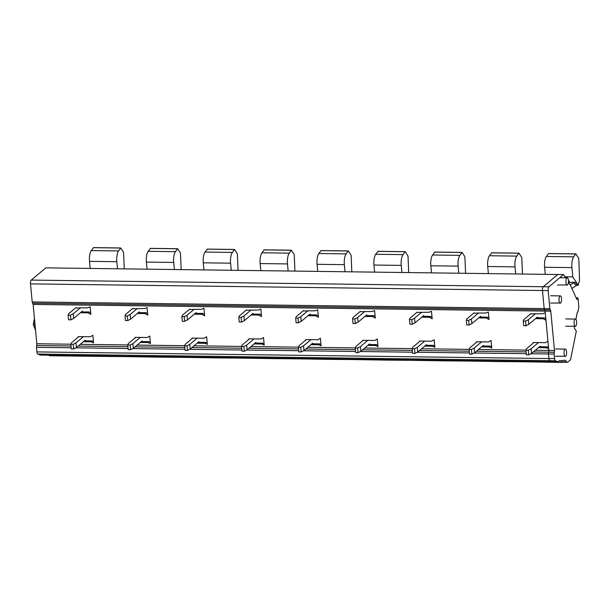 <?xml version="1.0" encoding="UTF-8"?>
<svg xmlns="http://www.w3.org/2000/svg" width="610" height="610" viewBox="0 0 610 610"><rect width="100%" height="100%" fill="white"/><g stroke="black" fill="none" stroke-linecap="round" stroke-linejoin="round"><path stroke-width="0.91" d="M567.521 284.939A3.645 1.289 90.7 0 0 568.474 280.928A3.645 1.289 90.7 0 0 567.239 277.802A3.645 1.289 90.7 0 0 566.858 277.954C565.234 279.09 565.935 286.509 567.521 284.939L557.471 284.969M535.549 318.649L543.152 318.748L545.965 320.288L547.94 341.211L545.416 342.675L533.292 342.515L533.338 343.026M538.477 347.624L546.179 347.723L548.657 348.775L548.809 350.414L554.498 350.491L550.784 311.153A1.822 0.64 90.7 0 0 550.327 309.903A1.822 0.64 90.7 0 1 549.869 308.652L548.161 290.596A3.042 1.075 90.7 0 1 548.931 286.807L563.465 274.584L565.523 277.779M533.285 351.993L548.642 352.191A1.822 0.64 90.7 0 0 548.809 350.414A1.822 0.64 90.7 0 1 548.642 352.191A1.822 0.64 90.7 0 0 548.474 353.968L554.162 354.036A1.822 0.64 90.7 0 1 554.33 352.26A1.822 0.64 90.7 0 0 554.498 350.491M563.465 274.584L557.776 274.508L543.236 286.738L557.776 274.508L45.796 267.866L31.262 280.089A3.042 1.075 90.7 0 0 30.5 283.871L32.208 301.935A1.822 0.64 90.7 0 0 32.658 303.185A1.822 0.64 90.7 0 1 33.115 304.436L36.836 343.765A1.822 0.64 90.7 0 1 36.669 345.542A1.822 0.64 90.7 0 0 36.501 347.319L36.928 351.909L548.909 358.55L548.474 353.968L548.909 358.55A3.042 1.075 90.7 0 0 549.755 360.685L552.233 361.715L557.921 361.791L559.164 360.739L565.279 360.228L566.545 361.799A5.589 1.975 90.7 0 0 567.315 362.256A5.589 1.975 90.7 0 0 567.887 362.02L570.533 359.793L576.305 331.138L574.193 327.852L574.49 326.35M567.315 362.256L561.619 362.18A5.589 1.975 90.7 0 1 560.857 361.722L561.223 362.18A2.432 0.862 90.7 0 0 561.558 362.378A2.432 0.862 90.7 0 0 561.81 362.279L561.917 362.188M31.262 280.089L543.236 286.738A3.042 1.075 90.7 0 0 542.473 290.52L544.181 308.576A1.822 0.64 90.7 0 0 544.638 309.827L550.327 309.903M33.115 304.436L545.088 311.077A1.822 0.64 90.7 0 0 544.638 309.827A1.822 0.64 90.7 0 1 545.088 311.077L545.249 312.716L542.961 313.715L530.586 313.906M75.495 307.997L87.87 307.806L90.158 306.807L90.875 314.379L88.061 312.846L80.459 312.747M246.158 310.215L258.526 310.017L260.813 309.026L261.53 316.598L258.724 315.057L251.114 314.958M359.93 311.695L372.298 311.496L374.586 310.498L375.302 318.069L372.496 316.537L364.887 316.438M473.703 313.166L486.071 312.976L488.358 311.977L489.075 319.548L486.269 318.008L478.659 317.917M416.813 312.427L429.188 312.236L431.476 311.237L432.193 318.809L429.379 317.276L421.777 317.177M303.04 310.955L315.416 310.757L317.703 309.766L318.42 317.33L315.606 315.797L308.004 315.698M132.385 308.736L144.753 308.546L147.04 307.547L147.757 315.118L144.951 313.578L137.341 313.479M189.268 309.476L201.643 309.278L203.931 308.286L204.647 315.858L201.834 314.318L194.232 314.219M83.387 341.714L91.088 341.813L93.566 342.873L92.85 335.302L90.326 336.766L78.202 336.613L78.248 337.116M254.05 343.926L261.743 344.032L264.221 345.085L263.512 337.513L260.981 338.985L248.857 338.825L248.91 339.335M367.822 345.405L375.516 345.504L377.994 346.564L377.277 338.992L374.753 340.456L362.63 340.304L362.683 340.815M481.595 346.884L489.289 346.983L491.767 348.043L491.05 340.471L488.526 341.935L476.402 341.775L476.456 342.286M419.566 341.547L419.52 341.043L431.644 341.196L434.167 339.732L434.884 347.303L432.406 346.244L433.443 345.374L434.755 345.931M424.705 346.144L432.406 346.244M305.793 340.075L305.747 339.564L317.871 339.724L320.395 338.253L321.112 345.824L318.633 344.764L319.671 343.895L320.982 344.452M310.932 344.665L318.633 344.764M135.138 337.856L135.084 337.345L147.208 337.505L149.74 336.041L150.449 343.613L147.971 342.553L149.008 341.676L150.319 342.24M140.277 342.454L147.971 342.553M197.16 343.194L204.861 343.293L207.339 344.345L206.622 336.773L204.098 338.245L191.975 338.085L192.02 338.596M539.514 346.747L547.216 346.846L548.527 347.41M546.179 347.723L547.216 346.846M36.928 351.909A3.042 1.075 90.7 0 0 37.782 354.044L40.252 355.073L552.233 361.715L549.755 360.685L555.443 360.762L557.921 361.791M48.96 355.18L49.242 355.531A2.432 0.862 90.7 0 0 49.578 355.729L101.809 356.408M100.017 356.194L158.699 357.147M156.9 356.934L215.582 357.887M213.79 357.666L272.472 358.627M270.672 358.406L329.354 359.366M327.555 359.145L386.244 360.106M384.445 359.885L443.127 360.838M441.327 360.624L500.017 361.577M498.217 361.364L556.899 362.317M545.82 318.771L544.189 317.879L536.587 317.779M543.152 318.748L544.189 317.879M560.598 303.025A3.645 1.289 90.7 0 0 561.551 299.007A3.645 1.289 90.7 0 0 560.316 295.88A3.645 1.289 90.7 0 0 559.942 296.033C558.31 297.169 559.012 304.588 560.598 303.025L550.555 303.048M565.63 356.232A3.645 1.289 90.7 0 0 566.583 352.214A3.645 1.289 90.7 0 0 565.348 349.088A3.645 1.289 90.7 0 0 564.967 349.24C563.343 350.376 564.044 357.796 565.63 356.232L555.58 356.263M575.68 326.205A3.645 1.289 90.7 0 0 576.633 322.187A3.645 1.289 90.7 0 0 575.398 319.06A3.645 1.289 90.7 0 0 575.016 319.213C573.392 320.349 574.094 327.768 575.68 326.205L565.63 326.236M88.061 312.846L89.098 311.969L81.496 311.87M90.73 312.861L89.098 311.969M258.724 315.057L259.761 314.188L252.151 314.089M261.385 315.073L259.761 314.188M372.496 316.537L373.533 315.66L365.924 315.561M375.158 316.552L373.533 315.66M486.269 318.008L487.306 317.139L479.696 317.04M488.93 318.031L487.306 317.139M429.379 317.276L430.416 316.399L422.814 316.3M432.048 317.291L430.416 316.399M315.606 315.797L316.643 314.92L309.041 314.821M318.275 315.812L316.643 314.92M144.951 313.578L145.988 312.709L138.378 312.61M147.612 313.601L145.988 312.709M201.834 314.318L202.871 313.448L195.269 313.349M204.502 314.333L202.871 313.448M91.088 341.813L92.125 340.937L93.437 341.501M84.424 340.837L92.125 340.937M261.743 344.032L262.78 343.156L264.092 343.712M255.087 343.056L262.78 343.156M375.516 345.504L376.553 344.635L377.864 345.191M368.859 344.536L376.553 344.635M489.289 346.983L490.326 346.106L491.637 346.671M482.632 346.007L490.326 346.106M425.742 345.268L433.443 345.374M311.969 343.796L319.671 343.895M141.314 341.577L149.008 341.676M204.861 343.293L205.898 342.416L207.209 342.98M198.197 342.317L205.898 342.416M145.294 356.781L101.626 356.408M202.185 357.521L158.508 357.147M259.067 358.253L215.399 357.887M315.957 358.993L272.281 358.627M372.84 359.732L329.171 359.359M429.73 360.472L386.054 360.098M486.612 361.212L442.944 360.838M543.502 361.951L499.826 361.577M35.563 330.3L33.489 325.077A1.151 0.404 90.7 0 1 33.42 323.658L34.45 318.534M535.557 313.616L528.313 319.709L528.756 324.367L525.988 325.748L523.654 325.717L523.212 321.058L523.761 319.648L531.005 313.555M537.479 317.032L528.756 324.367M528.313 319.709L525.545 321.089L523.212 321.058M525.545 321.089L525.988 325.748M538.485 342.584L531.066 348.829L531.508 353.487L528.74 354.867L526.407 354.837L525.965 350.178L526.514 348.767L533.933 342.523M540.231 346.152L531.508 353.487M531.066 348.829L528.298 350.209L525.965 350.178M528.298 350.209L528.74 354.867M478.667 312.877L471.431 318.969L471.873 323.628L469.105 325.008L466.772 324.977L466.33 320.319L466.879 318.908L474.115 312.816M480.588 316.293L471.873 323.628M471.431 318.969L468.663 320.349L466.33 320.319M468.663 320.349L469.105 325.008M481.603 341.844L474.183 348.089L474.626 352.748L471.858 354.128L469.525 354.097L469.082 349.438L469.631 348.028L477.05 341.791M483.341 345.412L474.626 352.748M474.183 348.089L471.416 349.469L469.082 349.438M471.416 349.469L471.858 354.128M421.784 312.137L414.541 318.229L414.983 322.888L412.215 324.268L409.882 324.238L409.44 319.579L409.989 318.168L417.232 312.076M423.706 315.553L414.983 322.888M414.541 318.229L411.773 319.61L409.44 319.579M411.773 319.61L412.215 324.268M424.712 341.104L417.293 347.349L417.736 352.008L414.968 353.388L412.634 353.358L412.192 348.699L412.741 347.288L420.16 341.051M426.459 344.673L417.736 352.008M417.293 347.349L414.525 348.729L412.192 348.699M414.525 348.729L414.968 353.388M364.894 311.397L357.658 317.49L358.1 322.149L355.333 323.529L352.999 323.498L352.557 318.839L353.106 317.429L360.342 311.344M366.816 314.813L358.1 322.149M357.658 317.49L354.89 318.87L352.557 318.839M354.89 318.87L355.333 323.529M367.83 340.372L360.411 346.61L360.853 351.268L358.085 352.649L355.752 352.618L355.31 347.959L355.859 346.549L363.278 340.311M369.568 343.933L360.853 351.268M360.411 346.61L357.643 347.99L355.31 347.959M357.643 347.99L358.085 352.649M308.012 310.665L300.768 316.75L301.21 321.409L298.442 322.797L296.109 322.766L295.667 318.107L296.224 316.689L303.46 310.604M309.933 314.074L301.21 321.409M300.768 316.75L298.008 318.138L295.667 318.107M298.008 318.138L298.442 322.797M310.94 339.633L303.521 345.87L303.963 350.529L301.195 351.917L298.862 351.886L298.42 347.227L298.976 345.809L306.388 339.572M312.686 343.194L303.963 350.529M303.521 345.87L300.76 347.258L298.42 347.227M300.76 347.258L301.195 351.917M251.122 309.926L243.886 316.01L244.328 320.669L241.56 322.057L239.227 322.027L238.785 317.368L239.333 315.957L246.57 309.865M253.043 313.334L244.328 320.669M243.886 316.01L241.118 317.398L238.785 317.368M241.118 317.398L241.56 322.057M254.057 338.893L246.638 345.13L247.081 349.789L244.313 351.177L241.979 351.146L241.537 346.488L242.086 345.077L249.505 338.832M255.796 342.454L247.081 349.789M246.638 345.13L243.87 346.518L241.537 346.488M243.87 346.518L244.313 351.177M194.239 309.186L186.995 315.271L187.438 319.93L184.67 321.317L182.337 321.287L181.894 316.628L182.451 315.217L189.687 309.125M196.161 312.594L187.438 319.93M186.995 315.271L184.235 316.659L181.894 316.628M184.235 316.659L184.67 321.317M197.167 338.154L189.748 344.391L190.19 349.05L187.422 350.437L185.089 350.407L184.647 345.748L185.204 344.337L192.615 338.092M198.913 341.714L190.19 349.05M189.748 344.391L186.988 345.779L184.647 345.748M186.988 345.779L187.422 350.437M137.349 308.446L130.113 314.539L130.555 319.198L127.787 320.578L125.454 320.547L125.012 315.888L125.561 314.478L132.797 308.385M139.271 311.862L130.555 319.198M130.113 314.539L127.345 315.919L125.012 315.888M127.345 315.919L127.787 320.578M140.285 337.414L132.866 343.659L133.308 348.318L130.54 349.698L128.207 349.667L127.764 345.008L128.314 343.598L135.733 337.361M142.023 340.982L133.308 348.318M132.866 343.659L130.098 345.039L127.764 345.008M130.098 345.039L130.54 349.698M80.467 307.707L73.223 313.799L73.665 318.458L70.897 319.838L68.564 319.808L68.122 315.149L68.678 313.738L75.915 307.646M82.388 311.123L73.665 318.458M73.223 313.799L70.463 315.179L68.122 315.149M70.463 315.179L70.897 319.838M83.395 336.674L75.975 342.919L76.418 347.578L73.65 348.958L71.317 348.928L70.874 344.269L71.431 342.858L78.843 336.621M85.141 340.243L76.418 347.578M75.975 342.919L73.215 344.299L70.874 344.269M73.215 344.299L73.65 348.958M578.959 261.667L578.692 258.754A1.517 0.534 90.7 0 0 578.44 257.855L575.825 253.882L573.667 256.84A9.12 3.218 90.7 0 0 571.905 267.607L572.782 276.887L578.15 285.221L579.325 281.179A2.127 0.755 90.7 0 0 579.5 279.616L578.959 261.667M545.271 274.347L544.6 267.256L571.905 267.607M548.619 253.6L546.362 256.49A9.12 3.218 90.7 0 0 544.6 267.256M571.898 288.507L576.221 285.64L578.15 285.221M564.875 276.78L572.782 276.887M568.505 282.407L574.719 282.277L570.083 284.855M566.881 277.794L566.24 276.803L565.096 277.115M522.465 274.05L521.802 258.015A1.517 0.534 90.7 0 0 521.55 257.115L518.942 253.142L516.777 256.101A9.12 3.218 90.7 0 0 515.015 266.867L515.686 273.959M488.381 273.608L487.71 266.517L515.015 266.867M491.736 252.86L489.472 255.75A9.12 3.218 90.7 0 0 487.71 266.517M465.582 273.31L464.919 257.283A1.517 0.534 90.7 0 0 464.667 256.375L462.052 252.403L459.894 255.361A9.12 3.218 90.7 0 0 458.133 266.135L458.804 273.227M431.499 272.868L430.828 265.777L458.133 266.135M434.846 252.121L432.589 255.01A9.12 3.218 90.7 0 0 430.828 265.777M408.692 272.571L408.029 256.543A1.517 0.534 90.7 0 0 407.777 255.636L405.17 251.671L403.004 254.629A9.12 3.218 90.7 0 0 401.243 265.396L401.914 272.487M374.609 272.129L373.938 265.037L401.243 265.396M377.964 251.381L375.699 254.271A9.12 3.218 90.7 0 0 373.938 265.037M351.81 271.839L351.146 255.803A1.517 0.534 90.7 0 0 350.895 254.904L348.279 250.931L346.122 253.89A9.12 3.218 90.7 0 0 344.36 264.656L345.031 271.747M317.726 271.389L317.055 264.298L344.36 264.656M321.073 250.641L318.816 253.531A9.12 3.218 90.7 0 0 317.055 264.298M294.927 271.099L294.256 255.064A1.517 0.534 90.7 0 0 294.005 254.164L291.397 250.191L289.231 253.15A9.12 3.218 90.7 0 0 287.47 263.916L288.141 271.008M260.836 270.657L260.165 263.566L287.47 263.916M264.191 249.902L261.926 252.792A9.12 3.218 90.7 0 0 260.165 263.566M238.037 270.36L237.374 254.324A1.517 0.534 90.7 0 0 237.122 253.424L234.507 249.452L232.349 252.41A9.12 3.218 90.7 0 0 230.588 263.177L231.259 270.268M203.953 269.917L203.282 262.826L230.588 263.177M207.301 249.162L205.044 252.06A9.12 3.218 90.7 0 0 203.282 262.826M181.155 269.62L180.484 253.585A1.517 0.534 90.7 0 0 180.232 252.685L177.624 248.712L175.459 251.671A9.12 3.218 90.7 0 0 173.697 262.437L174.368 269.529M147.063 269.178L146.392 262.087L173.697 262.437M150.418 248.43L148.154 251.32A9.12 3.218 90.7 0 0 146.392 262.087M124.265 268.88L123.601 252.845A1.517 0.534 90.7 0 0 123.35 251.945L120.734 247.973L118.576 250.931A9.12 3.218 90.7 0 0 116.815 261.705L117.486 268.796M90.181 268.438L89.51 261.347L116.815 261.705M93.528 247.69L91.271 250.58A9.12 3.218 90.7 0 0 89.51 261.347M554.162 354.036L554.597 358.627L548.909 358.55A3.042 1.075 90.7 0 0 549.755 360.685L37.782 354.044M554.33 352.26L548.642 352.191A1.822 0.64 90.7 0 0 548.474 353.968L531.005 353.739M550.784 311.153L545.088 311.077L548.809 350.414L535.366 350.239M548.931 286.807L543.236 286.738A3.042 1.075 90.7 0 0 542.473 290.52L544.181 308.576A1.822 0.64 90.7 0 0 544.638 309.827L32.658 303.185M577.342 312.228L577.594 312.228A1.106 0.389 90.7 0 1 577.38 312.038L575.901 319.365M577.594 312.228A1.106 0.389 90.7 0 0 577.944 311.649L578.859 307.097L578.036 298.328L577.815 297.932L577.578 298.404A1.502 0.526 90.7 0 1 577.06 299.426A1.502 0.526 90.7 0 1 576.747 299.121L570.571 285.625L568.436 282.3M554.597 358.627A3.042 1.075 90.7 0 0 555.443 360.762M36.836 343.765L70.897 344.208M80.276 344.33L127.787 344.947M137.158 345.069L184.67 345.687M194.049 345.809L241.56 346.427M250.931 346.549L298.442 347.166M307.821 347.288L355.333 347.906M364.704 348.028L412.215 348.638M421.594 348.76L469.105 349.377M478.476 349.5L525.988 350.117M36.669 345.542L71.042 345.992M78.194 346.083L127.925 346.732M135.084 346.823L184.815 347.464M191.967 347.563L241.697 348.203M248.857 348.295L298.587 348.943M305.74 349.034L355.47 349.683M362.63 349.774L412.36 350.422M419.512 350.514L469.242 351.162M476.395 351.253L526.133 351.894M36.501 347.319L71.21 347.769M75.915 347.83L128.092 348.508M132.797 348.569L184.982 349.248M189.687 349.309L241.865 349.987M246.57 350.048L298.755 350.719M303.46 350.781L355.638 351.459M360.342 351.52L412.528 352.199M417.232 352.26L469.41 352.938M474.115 352.999L526.3 353.678M49.242 355.531L88.412 356.042M555.1 362.096L561.223 362.18M30.5 283.871L548.161 290.596M32.208 301.935L549.869 308.652M33.42 323.658L34.938 323.674M33.489 325.077L35.067 325.092M546.362 256.49L573.667 256.84M548.42 253.592L575.733 253.951M569.725 282.209L568.413 280.173M577.601 285.213L574.719 282.277M576.221 285.64L573.331 282.697M489.472 255.75L516.777 256.101M491.538 252.853L518.843 253.211M432.589 255.01L459.894 255.361M434.655 252.121L461.961 252.471M375.699 254.271L403.004 254.629M377.765 251.381L405.07 251.732M318.816 253.531L346.122 253.89M320.883 250.641L348.188 250.992M261.926 252.792L289.231 253.15M263.993 249.902L291.298 250.252M205.044 252.06L232.349 252.41M207.11 249.162L234.415 249.52M148.154 251.32L175.459 251.671M150.22 248.422L177.525 248.781M91.271 250.58L118.576 250.931M93.338 247.683L120.643 248.041M576.412 298.389L577.578 298.404M560.857 361.722L566.545 361.799M559.751 277.702L567.239 277.802M556.716 362.317L561.558 362.378M550.647 295.758L560.316 295.88M555.679 348.966L565.348 349.088M565.729 318.938L575.398 319.06M548.52 253.531L575.825 253.882M491.637 252.792L518.942 253.142M434.747 252.052L462.052 252.403M377.864 251.312L405.17 251.671M320.974 250.573L348.279 250.931M264.092 249.833L291.397 250.191M207.202 249.101L234.507 249.452M150.319 248.362L177.624 248.712M93.429 247.622L120.734 247.973M576.191 297.909L577.815 297.932"/></g></svg>
